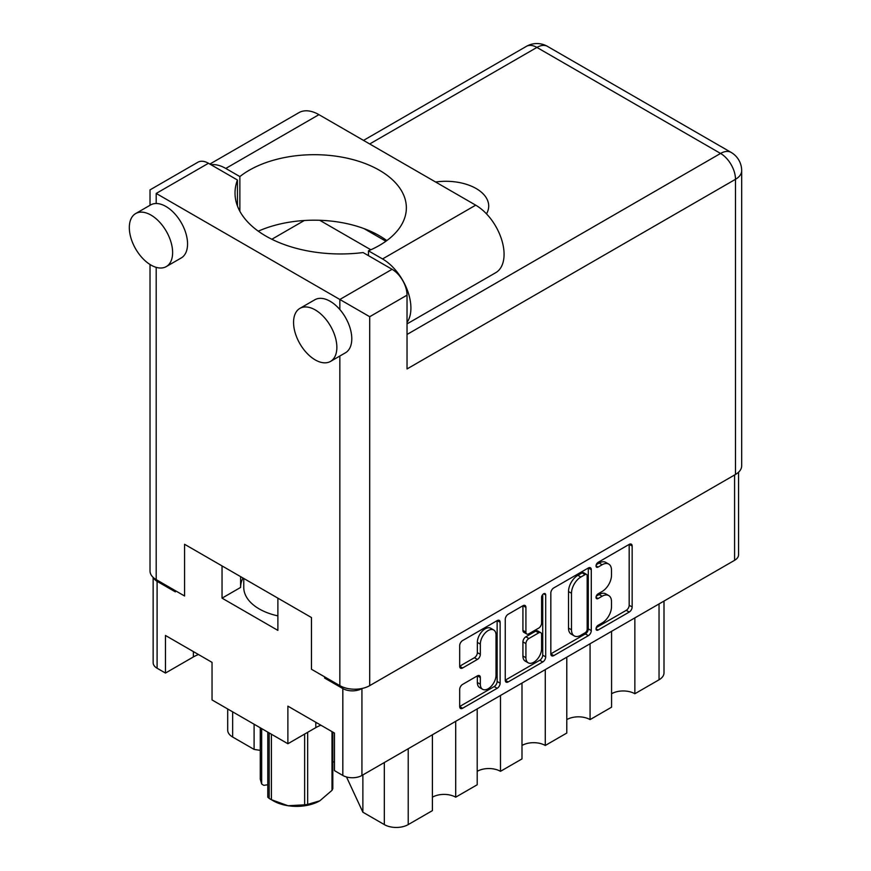 <?xml version="1.0" encoding="UTF-8"?>
<svg xmlns="http://www.w3.org/2000/svg" width="871" height="871" viewBox="0 0 871 871"><rect width="100%" height="100%" fill="white"/><g stroke="black" fill="none" stroke-linecap="round" stroke-linejoin="round"><path stroke-width="1.31" d="M493.726 629.994L490.743 628.263A11.083 6.402 120 0 0 485.191 628.818A11.083 6.402 120 0 0 477.352 642.395L480.335 644.115A11.083 6.402 120 0 1 488.185 630.539A11.083 6.402 120 0 1 493.726 629.994A11.083 6.402 120 0 1 496.024 635.068L496.024 675.177A11.083 6.402 120 0 1 491.179 686.326A11.083 6.402 120 0 1 482.632 689.299A11.083 6.402 120 0 1 480.335 684.225L480.335 677.54A4.148 2.395 120 0 0 479.486 675.646A4.148 2.395 120 0 0 477.406 675.852L462.61 684.399A4.148 2.395 120 0 0 459.681 689.473L459.681 706.566A4.148 2.395 120 0 0 460.53 708.461A4.148 2.395 120 0 0 462.61 708.254L497.189 688.286A4.148 2.395 120 0 0 500.128 683.212L500.128 622.286A4.148 2.395 120 0 0 499.268 620.392A4.148 2.395 120 0 0 497.189 620.598L462.61 640.566A4.148 2.395 120 0 0 459.681 645.64L459.681 666.293A4.148 2.395 120 0 0 460.53 668.188A4.148 2.395 120 0 0 462.61 667.981L477.406 659.434A4.148 2.395 120 0 0 480.335 654.361L480.335 644.115M543.646 593.782L545.703 594.958A2.907 1.677 120 0 0 545.104 593.63A2.907 1.677 120 0 0 543.646 593.782A2.907 1.677 120 0 0 541.599 597.332L541.599 623.048A4.148 2.395 120 0 1 538.67 628.133L528.849 633.794A4.148 2.395 120 0 1 526.77 634.001A4.148 2.395 120 0 1 525.921 632.106L525.921 607.403A4.148 2.395 120 0 0 525.061 605.497A4.148 2.395 120 0 0 522.981 605.704L525.921 607.403M550.831 593.02L550.831 653.936A4.148 2.395 120 0 0 551.691 655.83A4.148 2.395 120 0 0 553.76 655.623L588.35 635.656A4.148 2.395 120 0 0 591.278 630.582L591.278 569.667A4.148 2.395 120 0 0 590.418 567.772A4.148 2.395 120 0 0 588.35 567.968L553.76 587.936A4.148 2.395 120 0 0 550.831 593.02M738.554 472.213L738.554 554.794A13.511 7.806 180 0 1 734.591 560.314L361.933 775.462A13.511 7.806 180 0 1 342.826 775.462L334.464 770.628L334.464 733.044L287.887 706.152L287.887 743.736L315.803 727.623A32.935 19.02 180 0 1 320.898 725.216M325.656 677.453L324.611 678.052L342.826 688.569A13.511 7.806 0 0 0 361.933 688.569L362.173 688.438M602.122 622.972L598.094 625.291A2.907 1.677 120 0 0 596.2 627.849A2.907 1.677 120 0 0 596.646 630.179A2.907 1.677 120 0 0 598.094 630.038L629.232 612.052A4.148 2.395 120 0 0 632.161 606.978L632.161 546.063A4.148 2.395 120 0 0 631.301 544.157A4.148 2.395 120 0 0 629.232 544.364L598.094 562.35A2.907 1.677 120 0 0 596.2 564.898A2.907 1.677 120 0 0 596.646 567.228A2.907 1.677 120 0 0 598.094 567.086L602.122 564.756A13.261 7.654 120 0 1 608.753 564.103A13.261 7.654 120 0 1 611.496 570.167L611.496 575.252A13.261 7.654 120 0 1 602.122 591.496L598.094 593.826A2.907 1.677 120 0 0 596.2 596.374A2.907 1.677 120 0 0 596.646 598.704A2.907 1.677 120 0 0 598.094 598.562L602.122 596.232A13.261 7.654 120 0 1 608.753 595.579A13.261 7.654 120 0 1 611.496 601.643L611.496 606.728A13.261 7.654 120 0 1 602.122 622.972M505.256 680.186L539.78 660.251L542.775 661.971A4.148 2.395 120 0 0 545.703 656.897L545.703 594.958M542.775 661.971L508.185 681.939A4.148 2.395 120 0 1 506.116 682.145A4.148 2.395 120 0 1 505.256 680.251L505.256 619.325A4.148 2.395 120 0 1 508.185 614.251L522.981 605.704M287.887 743.736L212.045 699.946L212.045 662.363L165.457 635.471L165.457 673.054L193.373 656.941A32.935 19.02 0 0 1 198.468 654.535M165.457 673.054L157.096 668.231A13.511 7.806 180 0 1 153.144 662.711L153.144 577.375M324.611 678.052L324.611 676.843M222.04 565.91L222.04 598.148L277.882 630.386L277.882 598.148M153.557 577.756A13.511 7.806 0 0 0 157.096 581.338L175.311 591.855L175.311 590.647M240.592 587.304A55.951 32.303 180 0 1 242.998 578.006M222.04 598.148L240.592 587.435L240.592 576.624M634.861 617.887L634.861 693.741L659.042 679.783L659.042 603.93M611.573 631.333L611.573 707.187L590.07 719.609L590.07 643.745M611.573 693.741A16.473 9.505 180 0 1 634.861 693.741M566.781 657.191L566.781 733.055L545.279 745.467L545.279 669.603M566.781 719.609A16.473 9.505 180 0 1 590.07 719.609M521.99 683.06L521.99 758.913L500.487 771.325A16.473 9.505 0 0 0 477.199 771.325M521.99 745.467A16.473 9.505 180 0 1 545.279 745.467M500.487 695.472L500.487 771.325M477.199 708.918L477.199 784.771L455.696 797.183A16.473 9.505 0 0 0 432.408 797.183M455.696 721.33L455.696 797.183M432.408 734.776L432.408 810.629L408.216 824.597A16.887 9.755 180 0 1 384.329 824.597L384.329 762.528M362.869 774.918L362.869 812.208L384.329 824.597M362.869 812.208L346.516 776.976M254.103 724.237L254.103 749.408L260.277 750.367M232.644 711.847L232.644 737.018L254.103 749.408M232.644 737.018A16.887 9.755 180 0 1 227.701 730.116L227.701 708.994M663.996 601.066L663.996 672.88A16.887 9.755 180 0 1 659.042 679.783M334.464 762.169A16.887 9.755 0 0 0 332.809 761.69M608.753 595.579L605.77 593.848A13.261 7.654 120 0 0 599.139 594.512L602.122 596.232M596.265 596.167L599.139 594.512M608.753 564.103L605.77 562.372A13.261 7.654 120 0 0 599.139 563.036L602.122 564.756M596.265 564.691L599.139 563.036M596.265 627.643L626.249 610.331A4.148 2.395 120 0 0 629.178 605.258L629.178 544.397M550.831 653.871L585.356 633.936A4.148 2.395 120 0 0 588.295 628.862L588.295 568.001M585.127 632.782A2.907 1.677 120 0 0 587.174 629.232L587.174 575.753A2.907 1.677 120 0 0 586.575 574.425A2.907 1.677 120 0 0 585.127 574.577L580.87 577.027A13.261 7.654 120 0 0 571.496 593.271L571.496 629.82A13.261 7.654 120 0 0 574.239 635.895A13.261 7.654 120 0 0 580.87 635.242L585.127 632.782M586.575 574.425L583.592 572.704A2.907 1.677 120 0 0 582.133 572.846L585.127 574.577M574.239 635.895L571.256 634.175A13.261 7.654 120 0 1 568.513 628.1L568.513 591.551A13.261 7.654 120 0 1 577.887 575.306L582.133 572.846M522.927 605.737L522.927 630.386A4.148 2.395 120 0 0 523.787 632.281L526.77 634.001M542.72 594.577L542.72 655.177L545.703 656.897M525.921 657.747A11.083 6.402 120 0 0 528.218 662.82A11.083 6.402 120 0 0 536.754 659.848A11.083 6.402 120 0 0 541.599 648.688L541.599 634.556A4.148 2.395 120 0 0 540.739 632.662A4.148 2.395 120 0 0 538.67 632.869L528.849 638.541A4.148 2.395 120 0 0 525.921 643.615L525.921 657.747L522.927 656.015A11.083 6.402 120 0 0 525.224 661.1L528.218 662.82M540.739 632.662L537.755 630.942A4.148 2.395 120 0 0 535.676 631.148L538.67 632.869M522.927 656.015L522.927 641.894A4.148 2.395 120 0 1 525.866 636.81L535.676 631.148M539.78 660.251A4.148 2.395 120 0 0 542.72 655.177M482.632 689.299L479.649 687.578A11.083 6.402 120 0 1 477.352 682.505L477.352 675.885M459.681 666.228L474.423 657.714A4.148 2.395 120 0 0 477.352 652.629L477.352 642.395M459.681 706.501L494.205 686.566A4.148 2.395 120 0 0 497.134 681.492L497.134 620.631M407.029 322.39A40.12 23.158 60 0 0 407.149 289.618A40.12 23.158 60 0 0 382.543 258.948L368.455 250.826A92.054 53.153 0 0 0 379.408 245.415A92.054 53.153 0 0 0 406.365 207.842A92.054 53.153 0 0 0 349.543 158.74A92.054 53.153 0 0 0 249.215 170.259A92.054 53.153 0 0 0 239.863 176.573L225.774 168.441L318.938 114.656A40.12 23.158 60 0 0 298.884 112.675L209.846 164.075M386.811 240.592A92.054 53.153 0 0 0 258.273 231.174M239.863 211.261L239.863 176.573M336.859 347.398A30.616 17.681 -120 0 0 323.489 316.587A30.616 17.681 -120 0 0 299.896 308.378A30.616 17.681 -120 0 0 293.56 322.401A30.616 17.681 -120 0 0 306.919 353.201A30.616 17.681 -120 0 0 330.512 361.411A30.616 17.681 -120 0 0 336.859 347.398M330.512 361.411L345.449 352.788A30.616 17.681 -120 0 0 351.786 338.775A30.616 17.681 -120 0 0 339.842 309.532A30.616 17.681 -120 0 0 314.834 299.766L299.896 308.378M172.621 252.579A30.616 17.681 -120 0 0 159.262 221.767A30.616 17.681 -120 0 0 135.669 213.558A30.616 17.681 -120 0 0 129.322 227.581A30.616 17.681 -120 0 0 142.692 258.393A30.616 17.681 -120 0 0 166.285 266.591A30.616 17.681 -120 0 0 172.621 252.579M166.285 266.591L181.212 257.968A30.616 17.681 -120 0 0 187.559 243.956A30.616 17.681 -120 0 0 156.203 203.509A30.616 17.681 -120 0 0 150.596 204.946L135.669 213.558M486.497 213.863A42.864 24.747 0 0 0 488.707 206.024A42.864 24.747 0 0 0 435.587 182.006M210.956 164.717A40.12 23.158 60 0 1 225.774 168.441M156.203 193.438L339.842 299.472L392.092 269.302L363.109 252.557A105.576 60.948 0 0 1 235.018 193.014A105.576 60.948 0 0 1 237.445 180.014L208.452 163.269L156.203 193.438C148.146 188.789 148.146 188.789 156.203 193.438L156.203 203.509M735.494 474.455L735.494 179.306A21.111 12.194 0 0 0 741.678 170.683L741.678 465.833A21.111 12.194 180 0 1 735.494 474.455L369.707 685.64A21.111 12.194 180 0 1 339.842 685.64L311.47 669.266L311.47 617.539L184.565 544.277L184.565 595.993L156.203 579.618A21.111 12.194 180 0 1 150.019 570.995L150.019 264.501M392.092 269.302A21.111 12.194 60 0 1 407.029 295.16L407.029 368.945L735.494 179.306A21.111 12.194 60 0 0 720.557 153.448L536.917 47.426L369.707 143.965M364.045 228.627L385.907 241.245M319.755 220.298L370.839 249.781M271.828 239.264L304.295 220.515M150.019 205.273L150.019 189.878L197.902 162.224A21.111 12.194 60 0 1 208.452 163.269M237.445 206.013L237.445 180.014M407.029 295.16L369.707 316.706L339.842 299.472L339.842 309.532M382.543 258.948L475.708 205.164A40.12 23.158 60 0 1 501.914 240.516A40.12 23.158 60 0 1 495.762 272.667L407.029 323.892M475.708 205.164L318.938 114.656M368.455 255.649L368.455 250.826M277.882 615.884A52.783 30.474 180 0 1 259.22 608.927A52.783 30.474 180 0 1 243.76 587.37L243.76 578.442M271.404 734.22L271.404 799.709A37.159 21.459 180 0 1 270.271 799.077L270.271 799.077A37.159 21.459 180 0 1 269.183 798.424L269.183 732.936M269.183 798.424L267.789 797.194L267.789 732.141M267.789 784.738L263.793 785.359L261.67 784.009L260.277 779.24L260.277 727.797M271.404 799.709L288.018 805.729A32.935 19.02 180 0 1 273.254 800.797L270.271 799.077M307.67 732.315L307.67 804.379L319.831 800.808A32.935 19.02 180 0 1 288.018 805.729L304.643 804.848L304.643 734.068M307.67 804.379A37.159 21.459 180 0 1 304.643 804.848M319.831 800.808L332.003 790.335L332.003 731.629M332.809 732.097L332.809 788.582A37.159 21.459 180 0 1 332.003 790.335M261.67 728.602L261.67 784.009M734.591 560.314L734.591 474.967M361.933 688.569L361.933 775.462M342.826 775.462L342.826 688.569M157.096 581.338L157.096 668.231M408.216 748.733L408.216 824.597M193.373 651.595L193.373 656.941M315.803 722.277L315.803 727.623M596.036 597.375L598.094 598.562M596.036 565.9L598.094 567.086M629.232 544.364L632.161 546.063M629.178 605.258L632.161 606.978M626.249 610.331L629.232 612.052M596.036 628.851L598.094 630.038M588.35 567.968L591.278 569.667M588.295 628.862L591.278 630.582M585.356 633.936L588.35 635.656M550.831 653.936L553.76 655.623M577.887 575.306L580.87 577.027M568.513 591.551L571.496 593.271M568.513 628.1L571.496 629.82M505.256 680.251L508.185 681.939M522.927 630.386L525.921 632.106M525.866 636.81L528.849 638.541M522.927 641.894L525.921 643.615M477.406 675.852L480.335 677.54M477.352 682.505L480.335 684.225M477.352 652.629L480.335 654.361M474.423 657.714L477.406 659.434M459.681 666.293L462.61 667.981M497.189 620.598L500.128 622.286M497.134 681.492L500.128 683.212M494.205 686.566L497.189 688.286M459.681 706.566L462.61 708.254M339.842 685.64L339.842 356.021M156.203 267.353L156.203 579.618M407.029 334.464L720.557 153.448A21.111 12.194 -60 0 1 731.117 152.403L547.478 46.381A21.111 21.111 0 0 0 526.356 46.381L363.523 140.394M369.707 316.706L369.707 685.64M526.356 46.381A21.111 12.194 -120 0 1 536.917 47.426A21.111 12.194 -60 0 1 547.478 46.381M741.678 170.683A21.111 21.111 0 0 0 731.117 152.403"/></g></svg>
